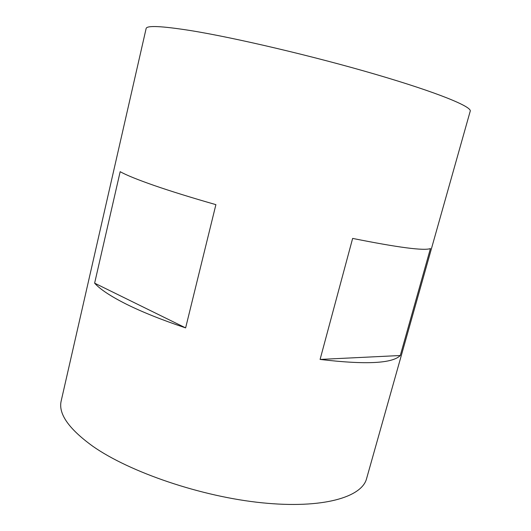<?xml version="1.0" encoding="UTF-8"?>
<svg xmlns="http://www.w3.org/2000/svg" width="531" height="531" viewBox="0 0 531 531"><rect width="100%" height="100%" fill="white"/><g stroke="black" fill="none" stroke-linecap="round" stroke-linejoin="round"><path stroke-width="0.8" d="M470.22 111.178C472.099 106.764 437.909 92.593 375.822 74.42C313.894 56.266 234.788 37.681 190.437 30.546C161.358 25.979 146.583 25.322 146.118 28.568L61.218 400.799C58.091 413.583 68.599 428.723 92.733 446.213C129.71 472.225 201.402 496.697 262.015 502.797C322.762 508.99 361.89 497.222 366.582 478.63L470.22 111.178M154.03 185.432C170.756 191.226 191.379 197.632 215.898 204.647L185.624 327.892C161.862 319.921 142.029 311.982 126.146 304.071C110.548 296.212 100.04 289.242 94.624 283.162L120.165 171.686C126.312 175.117 137.602 179.697 154.03 185.432M400.281 355.518C392.389 363.523 365.66 364.824 320.093 359.427L352.637 238.412C398.124 247.526 424.05 250.911 430.429 248.574L400.281 355.518L320.093 359.427M94.624 283.162L185.624 327.892"/></g></svg>
